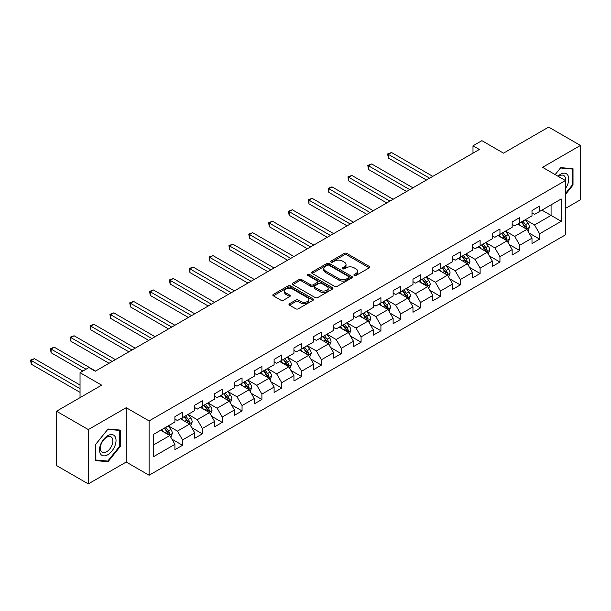 <?xml version="1.0" encoding="UTF-8"?>
<svg xmlns="http://www.w3.org/2000/svg" width="611" height="611" viewBox="0 0 611 611"><rect width="100%" height="100%" fill="white"/><g stroke="black" fill="none" stroke-linecap="round" stroke-linejoin="round"><path stroke-width="0.92" d="M354.25 275.492A1.237 0.71 0 0 0 355.999 275.492L369.265 267.832A1.764 1.016 0 0 0 369.777 267.114A1.764 1.016 0 0 0 369.265 266.396L346.796 253.42A1.764 1.016 0 0 0 344.299 253.42L331.04 261.08A1.237 0.71 0 0 0 330.673 261.584A1.237 0.71 0 0 0 331.04 262.088A1.237 0.71 0 0 0 332.781 262.088L334.5 261.096A5.652 3.261 0 0 1 342.488 261.096L344.36 262.18A5.652 3.261 0 0 1 346.017 264.487A5.652 3.261 0 0 1 344.36 266.793L342.649 267.778A1.237 0.71 0 0 0 342.282 268.282A1.237 0.71 0 0 0 342.649 268.787A1.237 0.71 0 0 0 344.39 268.787L346.109 267.801A5.652 3.261 0 0 1 354.097 267.801L355.969 268.878A5.652 3.261 0 0 1 357.626 271.185A5.652 3.261 0 0 1 355.969 273.491L354.25 274.484A1.237 0.71 0 0 0 353.891 274.988A1.237 0.71 0 0 0 354.25 275.492L354.25 274.484M289.499 303.72A1.764 1.016 0 0 0 288.988 304.446A1.764 1.016 0 0 0 289.499 305.164L295.808 308.807A1.764 1.016 0 0 0 298.298 308.807L313.031 300.299A1.764 1.016 0 0 0 313.55 299.581A1.764 1.016 0 0 0 313.031 298.863L290.561 285.887A1.764 1.016 0 0 0 288.064 285.887L273.338 294.395A1.764 1.016 0 0 0 272.819 295.113A1.764 1.016 0 0 0 273.338 295.831L280.953 300.23A1.764 1.016 0 0 0 283.451 300.23L289.751 296.587A1.764 1.016 0 0 0 290.271 295.869A1.764 1.016 0 0 0 289.751 295.151L285.979 292.967A4.72 2.727 0 0 1 284.589 291.042A4.72 2.727 0 0 1 287.506 288.522A4.72 2.727 0 0 1 292.654 289.11L307.448 297.656A4.72 2.727 0 0 1 308.83 299.581A4.72 2.727 0 0 1 305.912 302.101A4.72 2.727 0 0 1 300.765 301.506L298.298 300.085A1.764 1.016 0 0 0 295.808 300.085L289.499 303.72L289.499 305.164M565.442 208.443L580.45 199.774L580.45 145.441L548.655 127.088L503.51 153.155L481.896 140.675L472.99 145.815L479.352 149.481L95.301 371.213L88.946 367.539L80.041 372.679L80.041 397.639M88.312 429.579L88.312 483.912L126.202 462.031L126.202 407.697L88.312 429.579L56.518 411.226L101.663 385.159L80.041 372.679M126.202 407.697L149.099 420.918L565.442 180.543L565.442 234.868L149.099 475.243L149.099 420.918M580.45 145.441L542.553 167.322L565.442 180.543M334.622 286.391A1.764 1.016 0 0 0 337.119 286.391L351.852 277.89A1.764 1.016 0 0 0 352.371 277.165A1.764 1.016 0 0 0 351.852 276.447L329.382 263.478A1.764 1.016 0 0 0 326.885 263.478L312.16 271.979A1.764 1.016 0 0 0 311.641 272.697A1.764 1.016 0 0 0 312.16 273.423L334.622 286.391M308.341 275.76A1.237 0.71 0 0 1 309.601 275.935L309.601 274.469L332.437 287.651A1.764 1.016 0 0 1 332.957 288.377A1.764 1.016 0 0 1 332.437 289.095L317.712 297.595A1.764 1.016 0 0 1 315.215 297.595L292.745 284.627L292.745 283.183A1.764 1.016 0 0 0 292.226 283.909A1.764 1.016 0 0 0 292.745 284.627M292.745 283.183L299.054 279.548A1.764 1.016 0 0 1 301.544 279.548L310.655 284.81A1.764 1.016 0 0 0 313.153 284.81L317.338 282.389A1.764 1.016 0 0 0 317.857 281.671A1.764 1.016 0 0 0 317.338 280.953L307.852 275.477A1.237 0.71 0 0 1 307.486 274.973A1.237 0.71 0 0 1 308.25 274.308A1.237 0.71 0 0 1 309.601 274.469M88.312 483.912L56.518 465.559L56.518 411.226M171.92 439.164L182.544 445.289L182.544 439.935L194.749 432.886L194.749 438.24L202.378 433.841L202.378 428.479L214.591 421.43L214.591 426.791L222.221 422.384L222.221 417.023L234.425 409.973L234.425 415.335L242.055 410.928L242.055 405.574L254.268 398.525L254.268 403.886L261.898 399.479L261.898 394.118L274.102 387.069L274.102 392.43L281.732 388.023L281.732 382.662L293.937 375.612L293.937 380.974L301.574 376.567L301.574 371.213L313.779 364.164L313.779 369.525L321.409 365.118L321.409 359.757L333.614 352.707L333.614 358.069L341.244 353.662L341.244 348.301L353.456 341.259L353.456 346.613L361.086 342.213L361.086 336.852L373.29 329.803L373.29 335.164L380.92 330.757L380.92 325.396L393.133 318.346L393.133 323.708L400.763 319.301L400.763 313.947L412.967 306.898L412.967 312.252L420.597 307.852L420.597 302.491L432.809 295.441L432.809 300.803L440.439 296.396L440.439 291.035L452.644 283.985L452.644 289.347L460.274 284.94L460.274 279.586L472.486 272.537L472.486 277.898L480.116 273.491L480.116 268.13L492.321 261.08L492.321 266.442L499.951 262.035L499.951 256.673L512.163 249.624L512.163 254.986L519.793 250.579L519.793 245.225L531.998 238.175L531.998 243.537L539.628 239.13L539.628 233.769L561.249 221.289L561.249 198.965L551.076 204.838L551.076 215.416L561.249 221.289M182.544 445.289L174.914 449.696L174.914 444.334L153.292 456.822L153.292 434.497L174.914 422.018L174.914 416.656L182.544 412.249L182.544 417.611L194.749 410.561L194.749 405.208L202.378 400.801L202.378 406.155L214.591 399.113L214.591 393.751L222.221 389.344L222.221 394.706L234.425 387.657L234.425 382.295L242.055 377.888L242.055 383.25L254.268 376.2L254.268 370.846L261.898 366.44L261.898 371.801L274.102 364.752L274.102 359.39L281.732 354.983L281.732 360.345L293.937 353.295L293.937 347.934L301.574 343.535L301.574 348.889L313.779 341.839L313.779 336.485L321.409 332.079L321.409 337.44L333.614 330.391L333.614 325.029L341.244 320.622L341.244 325.984L353.456 318.934L353.456 313.573L361.086 309.174L361.086 314.528L373.29 307.486L373.29 302.124L380.92 297.717L380.92 303.079L393.133 296.03L393.133 290.668L400.763 286.261L400.763 291.623L412.967 284.573L412.967 279.212L420.597 274.813L420.597 280.166L432.809 273.125L432.809 267.763L440.439 263.356L440.439 268.718L452.644 261.668L452.644 256.307L460.274 251.9L460.274 257.262L472.486 250.212L472.486 244.858L480.116 240.451L480.116 245.813L492.321 238.764L492.321 233.402L499.951 228.995L499.951 234.357L512.163 227.307L512.163 221.946L519.793 217.547L519.793 222.9L531.998 215.851L531.998 210.497L539.628 206.09L539.628 211.452L561.249 198.965M180.505 418.787L189.662 424.072L177.457 431.122L168.3 425.836M174.914 419.077L177.457 420.551L182.544 417.611M177.457 431.122L182.544 439.935M189.662 424.072L194.749 432.886M200.347 407.331L209.504 412.616L197.292 419.665L188.135 414.38M194.749 407.629L197.292 409.095L202.378 406.155M197.292 419.665L202.378 428.479M209.504 412.616L214.591 421.43M220.181 395.882L229.339 401.167L217.134 408.217L207.977 402.932M214.591 396.172L217.134 397.639L222.221 394.706M217.134 408.217L222.221 417.023M229.339 401.167L234.425 409.973M240.024 384.426L249.181 389.711L236.969 396.76L227.811 391.475M234.425 384.716L236.969 386.19L242.055 383.25M236.969 396.76L242.055 405.574M249.181 389.711L254.268 398.525M259.858 372.97L269.016 378.262L256.811 385.304L247.654 380.019M254.268 373.268L256.811 374.734L261.898 371.801M256.811 385.304L261.898 394.118M269.016 378.262L274.102 387.069M279.701 361.521L288.85 366.806L276.646 373.856L267.488 368.57M274.102 361.811L276.646 363.278L281.732 360.345M276.646 373.856L281.732 382.662M288.85 366.806L293.937 375.612M299.535 350.065L308.692 355.35L296.48 362.399L287.33 357.114M293.937 350.363L296.48 351.829L301.574 348.889M296.48 362.399L301.574 371.213M308.692 355.35L313.779 364.164M319.377 338.609L328.527 343.901L316.322 350.943L307.165 345.658M313.779 338.906L316.322 340.373L321.409 337.44M316.322 350.943L321.409 359.757M328.527 343.901L333.614 352.707M339.212 327.16L348.369 332.445L336.157 339.495L327.007 334.209M333.614 327.45L336.157 328.924L341.244 325.984M336.157 339.495L341.244 348.301M348.369 332.445L353.456 341.259M359.047 315.704L368.204 320.989L355.999 328.038L346.842 322.753M353.456 316.002L355.999 317.468L361.086 314.528M355.999 328.038L361.086 336.852M368.204 320.989L373.29 329.803M378.889 304.255L388.046 309.54L375.834 316.59L366.684 311.297M373.29 304.545L375.834 306.012L380.92 303.079M375.834 316.59L380.92 325.396M388.046 309.54L393.133 318.346M398.723 292.799L407.881 298.084L395.676 305.133L386.519 299.848M393.133 293.089L395.676 294.563L400.763 291.623M395.676 305.133L400.763 313.947M407.881 298.084L412.967 306.898M418.566 281.343L427.723 286.628L415.511 293.677L406.353 288.392M412.967 281.64L415.511 283.107L420.597 280.166M415.511 293.677L420.597 302.491M427.723 286.628L432.809 295.441M438.4 269.894L447.558 275.179L435.353 282.229L426.195 276.943M432.809 270.184L435.353 271.651L440.439 268.718M435.353 282.229L440.439 291.035M447.558 275.179L452.644 283.985M458.242 258.438L467.4 263.723L455.187 270.772L446.03 265.487M452.644 258.728L455.187 260.202L460.274 257.262M455.187 270.772L460.274 279.586M467.4 263.723L472.486 272.537M478.077 246.981L487.234 252.274L475.03 259.316L465.872 254.031M472.486 247.279L475.03 248.746L480.116 245.813M475.03 259.316L480.116 268.13M487.234 252.274L492.321 261.08M497.919 235.533L507.077 240.818L494.864 247.867L485.707 242.582M492.321 235.823L494.864 237.289L499.951 234.357M494.864 247.867L499.951 256.673M507.077 240.818L512.163 249.624M517.754 224.077L526.911 229.362L514.706 236.411L505.549 231.126M512.163 224.374L514.706 225.841L519.793 222.9M514.706 236.411L519.793 245.225M526.911 229.362L531.998 238.175M541.919 210.131L551.076 215.416L534.541 224.955L525.384 219.67M531.998 212.918L534.541 214.385L539.628 211.452M534.541 224.955L539.628 233.769M126.202 462.031L149.099 475.243M472.99 145.815L472.99 153.155M153.292 445.068L169.827 435.528L160.67 430.243M169.827 435.528L174.914 444.334M529.011 232.997L539.628 239.13M509.169 244.453L519.793 250.579M489.335 255.902L499.951 262.035M469.492 267.358L480.116 273.491M449.658 278.815L460.274 284.94M429.823 290.263L440.439 296.396M409.981 301.719L420.597 307.852M390.146 313.176L400.763 319.301M370.304 324.624L380.92 330.757M350.47 336.081L361.086 342.213M330.627 347.537L341.244 353.662M310.793 358.985L321.409 365.118M290.951 370.442L301.574 376.567M271.116 381.89L281.732 388.023M251.274 393.347L261.898 399.479M231.439 404.803L242.055 410.928M211.597 416.251L222.221 422.384M191.762 427.708L202.378 433.841M565.442 194.497L573.011 185.087L573.011 168.728L560.738 167.628L555.139 174.593M95.751 460.633L108.017 461.725L120.291 446.458L120.291 430.098L108.017 429.006L95.751 444.266L95.751 460.633M572.377 184.721L573.011 185.087M119.657 446.091L120.291 446.458M106.726 460.977L108.017 461.725M354.747 275.668L355.969 274.958A5.652 3.261 0 0 0 357.626 272.651L357.626 271.185M346.017 264.487L346.017 265.953A5.652 3.261 0 0 1 344.36 268.26L343.138 268.962M369.243 267.847L346.796 254.894A1.764 1.016 0 0 0 344.299 254.894L331.529 262.264M351.829 277.906L329.382 264.945A1.764 1.016 0 0 0 326.885 264.945L312.183 273.43M348.728 277.669A1.237 0.71 0 0 0 349.095 277.165A1.237 0.71 0 0 0 348.728 276.661L329.008 265.273A1.237 0.71 0 0 0 327.259 265.273L325.449 266.32A5.652 3.261 0 0 0 323.799 268.626A5.652 3.261 0 0 0 325.449 270.933L338.929 278.715A5.652 3.261 0 0 0 346.918 278.715L348.728 277.669L348.728 279.143A1.237 0.71 0 0 0 349.095 278.639L349.095 277.165M323.799 268.626L323.799 270.093A5.652 3.261 0 0 0 325.449 272.399L325.449 270.933M348.728 279.143L346.918 280.189A5.652 3.261 0 0 1 338.929 280.189L325.449 272.399M292.768 284.642L299.054 281.014L299.054 279.548M317.857 281.671L317.857 283.137A1.764 1.016 0 0 1 317.338 283.863L313.153 286.276A1.764 1.016 0 0 1 310.655 286.276L301.544 281.014A1.764 1.016 0 0 0 299.054 281.014M309.601 275.935L332.415 289.11M320.118 290.263A4.72 2.727 0 0 0 325.258 290.859A4.72 2.727 0 0 0 328.176 288.339A4.72 2.727 0 0 0 326.793 286.414L321.585 283.405A1.764 1.016 0 0 0 319.087 283.405L314.902 285.818A1.764 1.016 0 0 0 314.382 286.536A1.764 1.016 0 0 0 314.902 287.254L320.118 290.263L320.118 291.737A4.72 2.727 0 0 0 325.258 292.325A4.72 2.727 0 0 0 328.176 289.805L328.176 288.339M314.382 286.536L314.382 288.002A1.764 1.016 0 0 0 314.902 288.728L314.902 287.254M320.118 291.737L314.902 288.728M308.83 299.581L308.83 301.047A4.72 2.727 0 0 1 305.912 303.568A4.72 2.727 0 0 1 300.765 302.98L298.298 301.551A1.764 1.016 0 0 0 295.808 301.551L289.522 305.179M284.589 291.042L284.589 292.509A4.72 2.727 0 0 0 285.979 294.433L285.979 292.967M289.729 296.602L285.979 294.433M313.031 298.863L313.031 300.299L290.561 287.353A1.764 1.016 0 0 0 288.064 287.353L273.361 295.846L273.338 294.395M527.919 231.103L529.432 227.292A4.766 2.75 -120 0 0 527.912 223.236L525.284 219.731M520.709 225.78L518.922 223.405M432.809 176.358L391.514 152.513L388.336 154.354L388.336 158.02L426.447 180.024M526.178 228.942L526.858 227.498A4.766 2.75 -120 0 0 525.491 224.627L522.871 221.129M521.672 221.816L524.589 225.703A2.429 1.405 60 0 1 525.025 226.437L526.858 227.498M521.343 222.007L523.963 225.512A4.766 2.75 60 0 1 525.33 228.377M388.336 158.02L387.641 153.949L429.625 178.191M387.641 153.949L391.514 152.513M565.442 188.616A11.693 6.752 120 0 0 567.642 184.484A11.693 6.752 120 0 0 566.916 174.135A11.693 6.752 120 0 0 557.958 176.212M571.591 168.598L572.377 169.048L572.377 184.904L565.442 193.527M555.17 174.609L560.486 167.987L572.377 169.048M565.442 181.161A8.852 5.109 120 0 0 563.754 175.51A8.852 5.109 120 0 0 558.469 176.51M107.765 454.76A11.693 6.752 120 0 0 116.029 440.447A11.693 6.752 120 0 0 107.765 435.674A11.693 6.752 120 0 0 99.501 449.994A11.693 6.752 120 0 0 107.765 454.76M106.604 451.773A8.852 5.109 120 0 0 112.386 443.976A8.852 5.109 120 0 0 111.034 436.88A8.852 5.109 120 0 0 106.604 437.323A8.852 5.109 120 0 0 100.823 445.121A8.852 5.109 120 0 0 102.182 452.216A8.852 5.109 120 0 0 106.604 451.773M95.874 444.159L107.765 429.365L119.657 430.427L119.657 446.282L107.765 461.068L95.874 460.007L95.851 444.144M118.87 429.968L119.657 430.427M508.077 242.559L509.589 238.748A4.766 2.75 -120 0 0 508.069 234.685L505.442 231.187M500.867 237.236L499.088 234.853M412.967 187.806L371.679 163.969L368.502 165.802L368.502 169.476L406.613 191.48M506.336 240.39L507.015 238.947A4.766 2.75 -120 0 0 505.656 236.083L503.029 232.577M501.837 233.272L504.747 237.16A2.429 1.405 60 0 1 505.19 237.893L507.015 238.947M501.501 233.463L504.128 236.961A4.766 2.75 60 0 1 505.496 239.833M368.502 169.476L367.799 165.398L409.79 189.647M367.799 165.398L371.679 163.969M488.242 254.008L489.755 250.197A4.766 2.75 -120 0 0 488.235 246.141L485.608 242.636M481.033 248.692L479.245 246.309M393.133 199.262L351.837 175.426L348.66 177.259L348.66 180.932L386.771 202.936M486.501 251.847L487.181 250.403A4.766 2.75 -120 0 0 485.814 247.539L483.194 244.033M481.995 244.721L484.913 248.608A2.429 1.405 60 0 1 485.348 249.349L487.181 250.403M481.667 244.912L484.294 248.417A4.766 2.75 60 0 1 485.653 251.281M348.66 180.932L347.965 176.854L389.955 201.095M347.965 176.854L351.837 175.426M468.4 265.464L469.912 261.653A4.766 2.75 -120 0 0 468.393 257.598L465.773 254.092M461.19 260.141L459.411 257.766M373.29 210.719L332.002 186.874L328.825 188.715L328.825 192.381L366.936 214.385M466.659 263.295L467.339 261.859A4.766 2.75 -120 0 0 465.979 258.988L463.352 255.49M462.16 256.177L465.07 260.065A2.429 1.405 60 0 1 465.513 260.798L467.339 261.859M461.824 256.368L464.452 259.874A4.766 2.75 60 0 1 465.819 262.738M328.825 192.381L328.122 188.31L370.113 212.552M328.122 188.31L332.002 186.874M448.566 276.92L450.078 273.109A4.766 2.75 -120 0 0 448.558 269.046L445.931 265.548M441.356 271.597L439.576 269.214M353.456 222.167L312.16 198.331L308.983 200.164L308.983 203.837L347.094 225.841M446.824 274.751L447.504 273.308A4.766 2.75 -120 0 0 446.137 270.444L443.517 266.938M442.318 267.626L445.236 271.513A2.429 1.405 60 0 1 445.671 272.254L447.504 273.308M441.99 267.824L444.617 271.322A4.766 2.75 60 0 1 445.977 274.194M308.983 203.837L308.288 199.759L350.279 224M308.288 199.759L312.16 198.331M428.723 288.369L430.236 284.558A4.766 2.75 -120 0 0 428.716 280.502L426.096 276.997M421.521 283.046L419.734 280.67M333.614 233.623L292.325 209.779L289.148 211.62L289.148 215.286L327.259 237.289M426.982 286.208L427.669 284.764A4.766 2.75 -120 0 0 426.302 281.9L423.675 278.395M422.484 279.082L425.393 282.969A2.429 1.405 60 0 1 425.836 283.71L427.669 284.764M422.148 279.273L424.775 282.778A4.766 2.75 60 0 1 426.142 285.643M289.148 215.286L288.445 211.215L330.436 235.456M288.445 211.215L292.325 209.779M408.889 299.825L410.401 296.014A4.766 2.75 -120 0 0 408.881 291.959L406.254 288.453M401.679 294.502L399.9 292.127M313.779 245.072L272.491 221.235L269.306 223.068L269.306 226.742L307.417 248.746M407.147 297.656L407.827 296.22A4.766 2.75 -120 0 0 406.46 293.349L403.84 289.851M402.641 290.538L405.559 294.426A2.429 1.405 60 0 1 405.994 295.159L407.827 296.22M402.313 290.729L404.94 294.235A4.766 2.75 60 0 1 406.3 297.099M269.306 226.742L268.611 222.671L310.602 246.913M268.611 222.671L272.491 221.235M389.047 311.282L390.559 307.47A4.766 2.75 -120 0 0 389.039 303.407L386.419 299.902M381.844 305.958L380.057 303.575M293.937 256.528L252.649 232.692L249.471 234.525L249.471 238.198L287.582 260.202M387.305 309.113L387.993 307.669A4.766 2.75 -120 0 0 386.626 304.805L383.998 301.299M382.807 301.987L385.717 305.874A2.429 1.405 60 0 1 386.16 306.615L387.993 307.669M382.471 302.185L385.098 305.683A4.766 2.75 60 0 1 386.465 308.555M249.471 238.198L248.769 234.12L290.76 258.361M248.769 234.12L252.649 232.692M369.212 322.73L370.724 318.919A4.766 2.75 -120 0 0 369.204 314.864L366.577 311.358M362.002 317.407L360.223 315.032M274.102 267.985L232.814 244.14L229.629 245.981L229.629 249.647L267.74 271.651M367.471 320.569L368.15 319.125A4.766 2.75 -120 0 0 366.783 316.261L364.164 312.756M362.965 313.443L365.882 317.33A2.429 1.405 60 0 1 366.317 318.071L368.15 319.125M362.636 313.634L365.263 317.14A4.766 2.75 60 0 1 366.623 320.004M229.629 249.647L228.934 245.576L270.925 269.818M228.934 245.576L232.814 244.14M349.37 334.186L350.882 330.375A4.766 2.75 -120 0 0 349.362 326.32L346.743 322.814M342.168 328.863L340.38 326.48M254.26 279.433L212.972 255.597L209.794 257.43L209.794 261.103L247.906 283.107M347.628 332.017L348.316 330.574A4.766 2.75 -120 0 0 346.949 327.71L344.321 324.204M343.13 324.899L346.04 328.787A2.429 1.405 60 0 1 346.483 329.52L348.316 330.574M342.802 325.09L345.421 328.596A4.766 2.75 60 0 1 346.788 331.46M209.794 261.103L209.092 257.025L251.083 281.274M209.092 257.025L212.972 255.597M329.535 345.635L331.047 341.832A4.766 2.75 -120 0 0 329.528 337.768L326.9 334.263M322.325 340.319L320.546 337.936M234.425 290.889L193.137 267.053L189.952 268.886L189.952 272.559L228.063 294.563M327.794 343.474L328.474 342.03A4.766 2.75 -120 0 0 327.114 339.166L324.487 335.66M323.295 336.348L326.205 340.235A2.429 1.405 60 0 1 326.648 340.976L328.474 342.03M322.959 336.539L325.587 340.044A4.766 2.75 60 0 1 326.946 342.908M189.952 272.559L189.257 268.481L231.248 292.722M189.257 268.481L193.137 267.053M309.693 357.091L311.213 353.28A4.766 2.75 -120 0 0 309.685 349.225L307.066 345.719M302.491 351.768L300.704 349.393M214.591 302.346L173.295 278.501L170.118 280.342L170.118 284.008L208.229 306.012M307.952 354.93L308.639 353.486A4.766 2.75 -120 0 0 307.272 350.615L304.645 347.117M303.453 347.804L306.363 351.692A2.429 1.405 60 0 1 306.806 352.425L308.639 353.486M303.125 347.995L305.744 351.501A4.766 2.75 60 0 1 307.112 354.365M170.118 284.008L169.415 279.937L211.406 304.179M169.415 279.937L173.295 278.501M289.858 368.548L291.371 364.736A4.766 2.75 -120 0 0 289.851 360.673L287.223 357.175M282.649 363.224L280.869 360.841M194.749 313.794L153.46 289.958L150.275 291.791L150.275 295.464L188.394 317.468M288.117 366.379L288.797 364.935A4.766 2.75 -120 0 0 287.437 362.071L284.81 358.565M283.619 359.26L286.528 363.148A2.429 1.405 60 0 1 286.971 363.881L288.797 364.935M283.283 359.451L285.91 362.949A4.766 2.75 60 0 1 287.269 365.821M150.275 295.464L149.58 291.386L191.571 315.635M149.58 291.386L153.46 289.958M270.024 379.996L271.536 376.185A4.766 2.75 -120 0 0 270.009 372.13L267.389 368.624M262.814 374.68L261.027 372.298M174.914 325.251L133.618 301.414L130.441 303.247L130.441 306.921L168.552 328.924M268.275 377.835L268.962 376.391A4.766 2.75 -120 0 0 267.595 373.527L264.968 370.022M263.776 370.709L266.686 374.596A2.429 1.405 60 0 1 267.129 375.337L268.962 376.391M263.448 370.9L266.068 374.406A4.766 2.75 60 0 1 267.435 377.27M130.441 306.921L129.738 302.842L171.729 327.084M129.738 302.842L133.618 301.414M250.182 391.452L251.694 387.641A4.766 2.75 -120 0 0 250.174 383.586L247.547 380.08M242.972 386.129L241.192 383.754M155.072 336.707L113.783 312.863L110.599 314.703L110.599 318.369L148.717 340.373M248.44 389.283L249.12 387.848A4.766 2.75 -120 0 0 247.761 384.976L245.133 381.478M243.942 382.165L246.852 386.053A2.429 1.405 60 0 1 247.295 386.786L249.12 387.848M243.606 382.356L246.233 385.862A4.766 2.75 60 0 1 247.592 388.726M110.599 318.369L109.904 314.298L151.895 338.54M109.904 314.298L113.783 312.863M230.347 402.909L231.859 399.098A4.766 2.75 -120 0 0 230.339 395.034L227.712 391.536M223.137 397.585L221.35 395.202M135.237 348.155L93.941 324.319L90.764 326.152L90.764 329.825L128.875 351.829M228.598 400.74L229.285 399.296A4.766 2.75 -120 0 0 227.918 396.432L225.291 392.926M224.1 393.621L227.009 397.501A2.429 1.405 60 0 1 227.452 398.242L229.285 399.296M223.771 393.812L226.391 397.31A4.766 2.75 60 0 1 227.758 400.182M90.764 329.825L90.061 325.747L132.052 349.996M90.061 325.747L93.941 324.319M210.505 414.357L212.017 410.546A4.766 2.75 -120 0 0 210.497 406.491L207.87 402.985M203.295 409.042L201.515 406.659M115.395 359.612L74.107 335.767L70.929 337.608L70.929 341.274L109.041 363.278M208.763 412.196L209.443 410.752A4.766 2.75 -120 0 0 208.084 407.888L205.456 404.383M204.265 405.07L207.175 408.958A2.429 1.405 60 0 1 207.618 409.698L209.443 410.752M203.929 405.261L206.556 408.767A4.766 2.75 60 0 1 207.916 411.631M70.929 341.274L70.227 337.203L112.218 361.445M70.227 337.203L74.107 335.767M190.67 425.814L192.182 422.002A4.766 2.75 -120 0 0 190.663 417.947L188.035 414.441M183.46 420.49L181.673 418.115M95.56 371.06L54.264 347.224L51.087 349.057L51.087 352.73L82.844 371.06M188.929 423.644L189.609 422.209A4.766 2.75 -120 0 0 188.241 419.337L185.622 415.839M184.423 416.526L187.333 420.414A2.429 1.405 60 0 1 187.776 421.147L189.609 422.209M184.094 416.717L186.714 420.223A4.766 2.75 60 0 1 188.081 423.087M51.087 352.73L50.385 348.66L86.021 369.227M50.385 348.66L54.264 347.224M170.828 437.27L172.34 433.459A4.766 2.75 -120 0 0 170.82 429.396L168.193 425.898M163.618 431.946L161.839 429.564M80.041 385.014L34.43 358.68L31.253 360.513L31.253 364.187L80.041 392.354M169.087 435.101L169.766 433.657A4.766 2.75 -120 0 0 168.407 430.793L165.78 427.288M164.588 427.975L167.498 431.862A2.429 1.405 60 0 1 167.941 432.603L169.766 433.657M164.252 428.174L166.879 431.672A4.766 2.75 60 0 1 168.246 434.543M31.253 364.187L30.55 360.108L80.041 388.688M30.55 360.108L34.43 358.68M355.969 274.958L355.969 273.491M342.649 268.787L342.649 267.778M344.36 268.26L344.36 266.793M331.04 262.088L331.04 261.08M344.299 254.894L344.299 253.42M346.796 254.894L346.796 253.42M369.265 267.832L369.265 266.396M312.16 273.423L312.16 271.979M326.885 264.945L326.885 263.478M329.382 264.945L329.382 263.478M351.852 277.89L351.852 276.447M338.929 280.189L338.929 278.715M346.918 280.189L346.918 278.715M301.544 281.014L301.544 279.548M310.655 286.276L310.655 284.81M313.153 286.276L313.153 284.81M317.338 283.863L317.338 282.389M332.437 289.095L332.437 287.651M295.808 301.551L295.808 300.085M298.298 301.551L298.298 300.085M300.765 302.98L300.765 301.506M289.751 296.587L289.751 295.151M288.064 287.353L288.064 285.887M290.561 287.353L290.561 285.887M526.445 229.094L529.401 227.384M525.491 224.627L527.912 223.236M522.1 226.589L523.963 225.512M506.603 240.543L509.559 238.84M505.656 236.083L508.069 234.685M502.265 238.038L504.128 236.961M486.768 251.999L489.724 250.289M485.814 247.539L488.235 246.141M482.423 249.494L484.294 248.417M466.926 263.456L469.882 261.745M465.979 258.988L468.393 257.598M462.588 260.95L464.452 259.874M447.092 274.904L450.047 273.201M446.137 270.444L448.558 269.046M442.754 272.399L444.617 271.322M427.249 286.36L430.205 284.65M426.302 281.9L428.716 280.502M422.911 283.855L424.775 282.778M407.415 297.817L410.371 296.106M406.46 293.349L408.881 291.959M403.077 295.312L404.94 294.235M387.573 309.265L390.528 307.562M386.626 304.805L389.039 303.407M383.234 306.76L385.098 305.683M367.738 320.722L370.694 319.011M366.783 316.261L369.204 314.864M363.4 318.216L365.263 317.14M347.896 332.17L350.851 330.467M346.949 327.71L349.362 326.32M343.558 329.665L345.421 328.596M328.061 343.626L331.017 341.923M327.114 339.166L329.528 337.768M323.723 341.121L325.587 340.044M308.219 355.083L311.175 353.372M307.272 350.615L309.685 349.225M303.881 352.578L305.744 351.501M288.384 366.531L291.34 364.828M287.437 362.071L289.851 360.673M284.046 364.026L285.91 362.949M268.542 377.988L271.498 376.277M267.595 373.527L270.009 372.13M264.204 375.482L266.068 374.406M248.708 389.444L251.663 387.733M247.761 384.976L250.174 383.586M244.369 386.939L246.233 385.862M228.865 400.892L231.829 399.189M227.918 396.432L230.339 395.034M224.527 398.387L226.391 397.31M209.031 412.349L211.986 410.638M208.084 407.888L210.497 406.491M204.693 409.844L206.556 408.767M189.189 423.805L192.152 422.094M188.241 419.337L190.663 417.947M184.85 421.3L186.714 420.223M169.354 435.253L172.31 433.55M168.407 430.793L170.82 429.396M165.016 432.748L166.879 431.672"/></g></svg>
